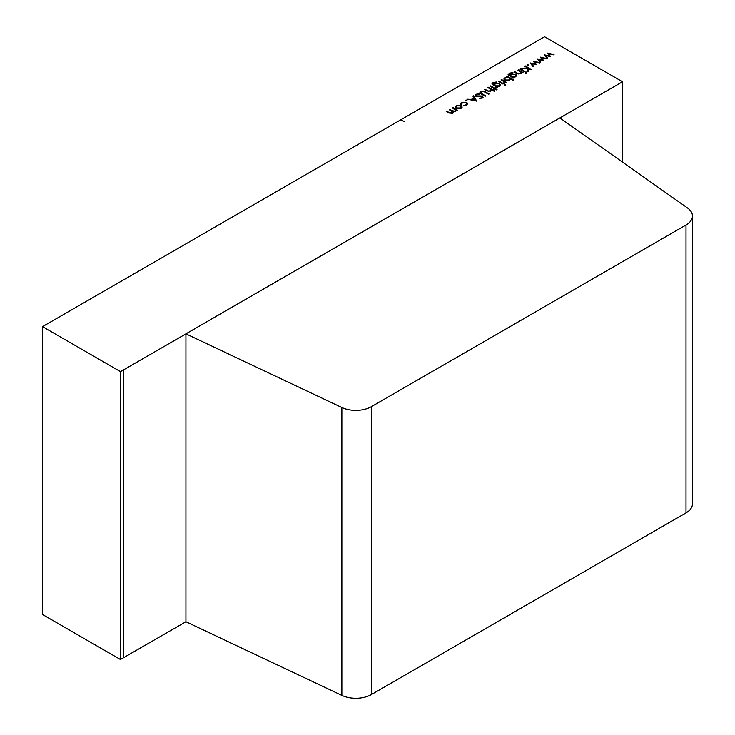 <?xml version="1.0" encoding="UTF-8"?>
<svg xmlns="http://www.w3.org/2000/svg" width="735" height="735" viewBox="0 0 735 735"><rect width="100%" height="100%" fill="white"/><g stroke="black" fill="none" stroke-linecap="round" stroke-linejoin="round"><path stroke-width="1.1" d="M120.448 659.497L120.448 371.616L42.538 326.634L42.538 614.515L120.448 659.497L185.927 621.736L341.867 695.393L341.867 407.502A22.041 12.725 0 0 0 371.405 406.648L686.003 225.02A22.041 12.725 0 0 0 692.462 216.017A22.041 12.725 0 0 0 687.482 207.959L559.868 117.912L185.891 333.828L341.867 407.502M371.405 406.648L371.405 694.538L686.003 512.901L686.003 225.02M371.405 694.538A22.041 12.725 180 0 1 341.867 695.393M692.462 216.017L692.462 503.907A22.041 12.725 180 0 1 686.003 512.901M403.993 121.541L400.796 119.796M185.927 621.736L185.927 333.846L622.545 81.769L544.571 36.75L450.766 90.947M450.794 90.929L45.625 324.852M42.538 326.634L45.625 324.815M120.448 371.616L123.599 369.834L123.599 657.715M185.927 333.846L123.599 369.834M453.118 112.473L452.99 111.738L452.411 113.337L448.708 112.969L446.237 111.545L451.952 112.951L452.53 112.143L449.351 109.745L449.912 109.423L452.227 110.764L455.075 111.15L455.636 110.342L452.475 107.953L453.026 107.622L457.583 110.259L456.233 110.121L455.535 111.536L452.99 111.738L453.137 112.299M460.79 104.269L461.874 102.431L466.697 102.321L467.68 103.672L466.541 105.178L463.39 105.766L466.027 104.829L466.9 103.672L466.192 102.67L462.425 102.753L461.571 104.177L460.726 103.901M473.487 95.816L476.767 101.118L467.57 99.234L471.098 99.501L473.928 97.865L472.881 96.166L473.487 95.816L476.556 101.136M483.961 91.103L489.152 93.97L488.591 94.291L483.997 91.673L481.37 91.82L481.076 93.207L485.716 95.954L485.155 96.276L481.388 94.108L479.918 92.546L480.699 91.471L483.961 91.103L488.839 94.153M481.37 92.178L481.076 93.566L480.791 92.619L481.076 93.566L485.403 96.138M496.024 88.062L495.225 88.531L497.062 89.587L496.502 89.909L494.664 88.852L493.865 89.312L493.304 88.99L494.104 88.531L490.107 86.225L490.668 85.894L494.664 88.2L496.024 88.062M498.422 81.42L498.982 81.098L503.53 83.726L502.97 84.047L498.422 81.42M501.059 79.904L501.619 79.573L506.167 82.21L504.936 82.145L503.934 83.404L504.054 81.741L501.059 79.904M505.009 82.715L504.578 83.22M503.76 83.312L504.054 81.741M508.354 75.154L509.199 73.169L512.966 72.655L509.814 73.463L508.877 74.575L509.842 75.558L511.027 74.143L515.658 74.116L516.622 75.466L515.648 76.826L512.966 77.368L513.765 77.827L513.205 78.149L508.105 74.511M508.905 74.749L509.842 75.925L510.053 75.457M519.838 69.062L520.398 68.732L524.946 71.368L524.386 71.69L519.838 69.062M524.707 66.242L525.268 65.92L531.497 69.522L530.946 69.843L528.566 68.474L528.346 71.341L527.546 71.8L527.813 68.419L521.069 68.346L527.721 67.978L524.707 66.242M533.426 61.207L539.968 62.695L534.74 61.933L536.522 64.68L531.699 63.688L533.61 66.361L533.022 66.701L530.367 62.98L535.218 63.963L533.426 61.207M547.492 53.095L554.034 54.574L548.806 53.811L550.497 56.613L545.765 55.566L547.676 58.249L547.088 58.589L544.433 54.859L549.284 55.842L547.492 53.095M540.455 57.146L547.005 58.635L541.768 57.872L543.56 60.619L538.737 59.627L540.638 62.31L540.05 62.65L537.404 58.919L542.246 59.902L540.455 57.146M527.068 65.746L527.068 64.79L528.107 64.79L528.107 65.387L527.068 65.387L527.068 64.79L527.068 65.387M527.068 65.149L528.107 64.79L528.107 65.387M525.589 73.013L525.626 72.076L526.628 72.058L526.591 72.636L525.589 72.655L525.626 72.076L525.589 72.655M525.626 72.434L526.628 72.058L526.591 72.636M521.675 72.82L520.821 73.84L516.806 73.491L514.482 72.149L515.042 71.828L518.285 73.619L520.352 73.463L520.702 71.874L517.918 70.165L518.478 69.843L523.035 72.471L521.694 72.646M520.986 72.719L520.702 71.874M510.54 79.15L509.585 80.326L504.844 80.335L503.888 78.994L504.89 77.598L507.655 77.065L506.81 76.578L507.37 76.256L513.765 79.95L513.205 80.271L510.559 78.976M504.173 85.379L504.219 84.442L505.211 84.424L505.175 84.994L504.173 85.021L504.219 84.442L504.173 85.021M504.219 84.801L505.211 84.424L505.175 84.994M492.211 84.479L493.056 82.485L496.823 81.98L493.672 82.779L492.744 83.891L493.7 84.883L494.885 83.459L499.515 83.441L500.48 84.782L499.506 86.151L496.823 86.684L497.623 87.143L497.062 87.465L491.963 83.827M492.772 84.075L493.7 85.242L493.911 84.773M491.513 90.203L490.695 91.232L486.68 90.883L484.356 89.541L484.916 89.22L488.159 91.021L490.236 90.855L490.576 89.266L487.792 87.557L488.352 87.235L494.747 90.929L494.186 91.25L491.522 90.01M490.861 90.111L490.576 89.266M475.811 96.239L475.15 95.284L475.903 94.236L479.165 93.924L476.546 94.604L476.381 95.918L481.204 95.963L483.106 97.139L482.417 98.04L479.707 98.389L481.838 97.636L481.967 96.653L475.811 96.239M476.546 94.962L476.381 96.276L475.977 95.706L477.217 96.147M479.79 98.398L481.838 97.994L481.967 96.653M465.935 101.044L465.935 100.079L466.973 100.079L466.973 100.686L465.935 100.686L465.935 100.079L465.935 100.686M465.935 100.447L466.973 100.079L466.973 100.686M462.122 107.062L461.139 108.293L458.658 108.863L456.417 108.293L455.434 106.897L456.426 105.574L461.13 105.564L462.122 106.979M622.545 81.769L622.545 162.141M123.563 657.696L123.563 369.815M547.704 53.416L553.593 54.822M550.377 56.586L548.806 53.811M547.492 58.35L545.765 55.566M544.663 55.171L549.284 55.842M540.675 57.477L546.564 58.883M543.34 60.647L541.768 57.872M540.455 62.411L538.737 59.627M537.625 59.232L542.246 59.902M533.638 61.538L539.527 62.944M536.311 64.708L534.74 61.933M533.426 66.472L531.699 63.688M530.596 63.293L535.218 63.963M528.107 65.149L528.107 65.746M525.02 66.426L525.268 65.92M525.268 66.279L531.194 69.696M527.574 71.782L527.813 68.419M521.822 68.272L527.721 67.978M526.628 72.416L526.591 72.995M520.15 69.237L520.398 68.732M520.398 69.099L524.634 71.543M518.23 70.349L518.478 69.843M518.478 70.202L522.723 72.655M514.794 72.333L515.042 71.828M515.042 72.186L518.285 73.619M518.285 73.987L520.352 73.463M520.352 73.822L520.702 72.232M513.453 78.002L512.966 77.368M508.354 75.521L509.199 73.169M509.199 73.528L512.966 73.013M510.081 76.054L511.027 74.143M511.027 74.501L515.658 74.116M515.658 74.474L516.604 75.641M510.761 75.705L511.505 76.881L515.042 76.89L515.805 75.65M511.505 76.523L515.042 76.532L515.823 75.466L515.07 74.428L511.56 74.483L510.742 75.521L511.505 76.881M507.122 76.762L507.37 76.256M507.37 76.615L513.453 80.124M503.898 79.169L504.89 77.598M504.89 77.956L507.655 77.065M504.688 79.159L505.404 80.372L509.043 80.354L509.824 79.077M509.098 77.901L505.45 77.91L504.669 78.976L505.404 80.014L509.043 79.996L509.842 78.893L509.098 77.901M501.371 80.078L501.619 79.573M501.619 79.94L505.855 82.384M504.127 83.193L504.054 82.099L504.127 83.193M505.211 84.782L505.175 85.352M498.734 81.603L498.982 81.098M498.982 81.456L503.218 83.909M497.31 87.327L496.823 86.684M492.211 84.837L493.056 82.485M493.056 82.844L496.823 82.338M493.938 85.379L494.885 83.459M494.885 83.818L499.515 83.441M499.515 83.799L500.462 84.957M494.618 85.021L495.372 86.206L498.9 86.216L499.662 84.966M495.372 85.839L498.9 85.848L499.681 84.782L498.927 83.744L495.418 83.799L494.6 84.847L495.372 86.206M496.75 89.771L495.225 88.531M493.617 89.165L494.104 88.531M490.42 86.399L490.668 85.894M490.668 86.261L494.664 88.2M494.664 88.567L495.463 87.741M488.104 87.741L488.352 87.235M488.352 87.594L494.434 91.103M484.668 89.725L484.916 89.22M484.916 89.578L488.159 91.021M488.159 91.379L490.236 90.855M490.236 91.213L490.576 89.624M479.927 92.729L480.699 91.471M480.699 91.829L483.961 91.462M475.168 95.467L475.903 94.236M475.903 94.594L479.165 94.291M477.217 96.505L481.204 95.963M481.204 96.331L482.5 96.313M482.5 96.671L483.079 97.314M481.838 97.994L481.967 97.011L481.838 97.994M468.186 99.243L471.098 99.501M471.098 99.859L473.928 97.865M472.035 99.703L475.517 100.796L474.259 98.416L472.035 99.703L475.517 100.438M466.973 100.447L466.973 101.044M463.528 105.785L463.564 105.325M463.564 105.684L466.027 104.829M466.027 105.188L466.881 103.856M460.79 104.627L461.874 102.431M461.874 102.79L466.697 102.321M466.697 102.68L467.662 103.865M455.443 107.08L456.426 105.574M456.426 105.932L461.13 105.564M461.13 105.923L462.122 107.218M456.242 107.108L456.968 108.321L460.579 108.33L461.304 107.117M456.968 107.962L460.579 107.971L461.323 106.942L460.569 105.886L456.986 105.895L456.214 106.924L456.968 108.321M452.778 108.128L453.026 107.622M453.026 107.99L457.271 110.434M446.549 111.729L446.797 111.224M446.797 111.582L449.269 113.015L451.952 112.951M451.952 113.319L452.503 112.326M449.664 109.928L449.912 109.423M449.912 109.781L452.227 111.123L455.075 111.15M455.075 111.509L455.617 110.526"/></g></svg>

